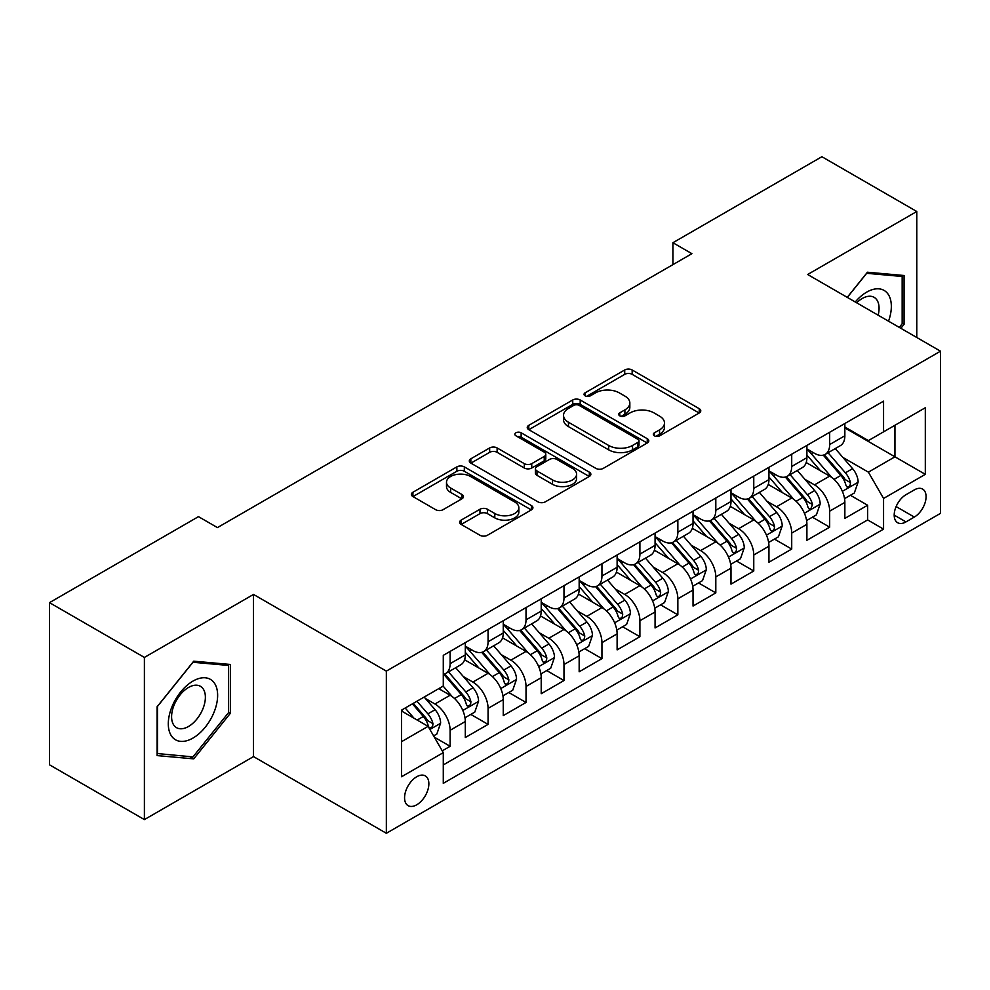 <?xml version="1.0" encoding="UTF-8"?>
<svg xmlns="http://www.w3.org/2000/svg" width="990" height="990" viewBox="0 0 990 990"><rect width="100%" height="100%" fill="white"/><g stroke="black" fill="none" stroke-linecap="round" stroke-linejoin="round"><path stroke-width="1.49" d="M654.427 435.848A3.688 2.128 0 0 0 659.637 435.848L699.225 412.991A5.272 3.044 0 0 0 700.771 410.838A5.272 3.044 0 0 0 699.225 408.684L632.164 369.975A5.272 3.044 0 0 0 624.715 369.975L585.127 392.82A3.688 2.128 0 0 0 584.05 394.329A3.688 2.128 0 0 0 585.127 395.839A3.688 2.128 0 0 0 590.349 395.839L595.473 392.882A16.855 9.739 0 0 1 619.307 392.882L624.9 396.099A16.855 9.739 0 0 1 629.838 402.992A16.855 9.739 0 0 1 624.9 409.872L619.777 412.83A3.688 2.128 0 0 0 618.701 414.327A3.688 2.128 0 0 0 619.777 415.837A3.688 2.128 0 0 0 624.987 415.837L630.11 412.88A16.855 9.739 0 0 1 653.957 412.88L659.55 416.109A16.855 9.739 0 0 1 664.488 422.99A16.855 9.739 0 0 1 659.55 429.87L654.427 432.828A3.688 2.128 0 0 0 653.338 434.338A3.688 2.128 0 0 0 654.427 435.848L654.427 432.828M416.716 804.796A17.177 9.912 120 0 0 427.94 789.661A17.177 9.912 120 0 0 425.304 775.9A17.177 9.912 120 0 0 416.716 776.754A17.177 9.912 120 0 0 405.492 791.889A17.177 9.912 120 0 0 408.128 805.65A17.177 9.912 120 0 0 416.716 804.796M461.154 520.109A5.272 3.044 0 0 0 459.62 522.25A5.272 3.044 0 0 0 461.154 524.403L479.977 535.268A5.272 3.044 0 0 0 487.427 535.268L531.382 509.887A5.272 3.044 0 0 0 532.929 507.734A5.272 3.044 0 0 0 531.382 505.581L464.322 466.872A5.272 3.044 0 0 0 456.873 466.872L412.917 492.253A5.272 3.044 0 0 0 411.37 494.406A5.272 3.044 0 0 0 412.917 496.547L435.637 509.677A5.272 3.044 0 0 0 443.087 509.677L461.909 498.812A5.272 3.044 0 0 0 463.444 496.658A5.272 3.044 0 0 0 461.909 494.505L450.636 488.008A14.095 8.143 0 0 1 446.502 482.254A14.095 8.143 0 0 1 455.202 474.73A14.095 8.143 0 0 1 470.572 476.499L514.713 501.979A14.095 8.143 0 0 1 518.847 507.734A14.095 8.143 0 0 1 510.147 515.258A14.095 8.143 0 0 1 494.79 513.488L487.427 509.244A5.272 3.044 0 0 0 479.977 509.244L461.154 520.109L461.154 524.403M253.514 594.433L144.392 657.434L49.5 602.65L49.5 764.812L144.392 819.596L253.514 756.595L386.348 833.283L386.348 671.121L253.514 594.433L253.514 756.595M916.777 337.491L916.777 211.501L807.654 274.502L940.5 351.19L386.348 671.121M916.777 211.501L821.886 156.717L672.915 242.723L672.915 264.639M49.5 602.65L198.47 516.644L217.454 527.596L691.899 253.675L672.915 242.723M595.844 468.369A5.272 3.044 0 0 0 603.294 468.369L647.25 442.988A5.272 3.044 0 0 0 648.797 440.847A5.272 3.044 0 0 0 647.25 438.694L580.189 399.972A5.272 3.044 0 0 0 572.74 399.972L528.784 425.354A5.272 3.044 0 0 0 527.237 427.507A5.272 3.044 0 0 0 528.784 429.66L595.844 468.369M517.399 436.639A3.688 2.128 0 0 1 521.136 437.159L521.136 432.779L589.322 472.143A5.272 3.044 0 0 1 590.857 474.284A5.272 3.044 0 0 1 589.322 476.438L545.354 501.819A5.272 3.044 0 0 1 537.904 501.819L470.844 463.11L470.844 458.803A5.272 3.044 0 0 0 469.31 460.956A5.272 3.044 0 0 0 470.844 463.11M470.844 458.803L489.666 447.938A5.272 3.044 0 0 1 497.116 447.938L524.304 463.642A5.272 3.044 0 0 0 531.754 463.642L544.24 456.44A5.272 3.044 0 0 0 545.787 454.286A5.272 3.044 0 0 0 544.24 452.133L515.926 435.786A3.688 2.128 0 0 1 514.85 434.288A3.688 2.128 0 0 1 517.126 432.321A3.688 2.128 0 0 1 521.136 432.779M442.245 750.841L450.116 746.287L434.363 737.204M425.403 698.495L434.932 704.001A21.471 12.4 60 0 1 450.116 730.298L465.3 721.524L465.3 737.525L488.07 724.383L470.807 714.409M463.357 676.578L472.886 682.085A21.471 12.4 60 0 1 488.07 708.382L503.254 699.621L503.254 715.609L526.024 702.467L508.761 692.493M501.311 654.675L510.852 660.169A21.471 12.4 60 0 1 526.024 686.466L541.208 677.705L541.208 693.705L563.978 680.551L546.715 670.577M539.278 632.759L548.807 638.253A21.471 12.4 60 0 1 563.978 664.55L579.162 655.788L579.162 671.789L601.945 658.635L584.669 648.673M577.232 610.842L586.761 616.349A21.471 12.4 60 0 1 601.945 642.646L617.117 633.872L617.117 649.873L639.899 636.731L622.623 626.757M615.186 588.926L624.715 594.433A21.471 12.4 60 0 1 639.899 620.73L655.071 611.968L655.071 627.957L677.853 614.815L660.577 604.841M653.14 567.023L662.669 572.517A21.471 12.4 60 0 1 677.853 598.814L693.037 590.052L693.037 606.041L715.807 592.899L698.532 582.924M691.094 545.106L700.623 550.601A21.471 12.4 60 0 1 715.807 576.898L730.991 568.136L730.991 584.137L753.761 570.982L736.486 561.008M729.048 523.19L738.577 528.697A21.471 12.4 60 0 1 753.761 554.994L768.945 546.22L768.945 562.221L791.715 549.066L774.44 539.105M767.002 501.274L776.531 506.781A21.471 12.4 60 0 1 791.715 533.078L806.899 524.304L806.899 540.305L829.67 527.163L829.67 511.162A21.471 12.4 -120 0 0 814.485 484.865L804.957 479.358M812.406 517.188L829.67 527.163M465.3 721.524A21.471 12.4 -120 0 0 450.116 695.227L438.731 688.656M503.254 699.621A21.471 12.4 -120 0 0 488.07 673.324L464.595 659.773M541.208 677.705A21.471 12.4 -120 0 0 526.024 651.408L502.561 637.857M579.162 655.788A21.471 12.4 -120 0 0 563.978 629.492L540.515 615.941M617.117 633.872A21.471 12.4 -120 0 0 601.945 607.575L578.469 594.025M655.071 611.968A21.471 12.4 -120 0 0 639.899 585.672L616.423 572.109M693.037 590.052A21.471 12.4 -120 0 0 677.853 563.755L654.378 550.205M730.991 568.136A21.471 12.4 -120 0 0 715.807 541.839L692.332 528.289M768.945 546.22A21.471 12.4 -120 0 0 753.761 519.923L730.286 506.373M806.899 524.304A21.471 12.4 -120 0 0 791.715 498.007L768.24 484.457M914.315 489.901L905.961 494.728A16.644 9.603 120 0 0 895.096 509.392A16.644 9.603 120 0 0 897.645 522.72A16.644 9.603 120 0 0 905.961 521.903L914.315 517.077A16.644 9.603 120 0 0 925.18 502.413A16.644 9.603 120 0 0 922.63 489.085A16.644 9.603 120 0 0 914.315 489.901M386.348 833.283L940.5 513.352L940.5 351.19M401.532 741.683L428.101 726.351L443.285 752.648L443.285 783.325L883.563 529.13L883.563 498.453L868.391 472.156L842.911 457.454M443.285 752.648L401.532 776.754L401.532 710.127L443.285 686.033L443.285 655.355L883.563 401.16L883.563 431.838L925.316 407.732L925.316 474.346L883.563 498.453M465.3 646.148L472.886 650.529A21.471 12.4 60 0 0 483.627 651.593L498.812 642.832A21.471 12.4 -120 0 0 503.254 632.994L503.254 620.73M503.254 624.232L510.852 628.613A21.471 12.4 60 0 0 521.582 629.677L536.766 620.916A21.471 12.4 -120 0 0 541.208 611.09L541.208 598.814M541.208 602.316L548.807 606.697A21.471 12.4 60 0 0 559.536 607.761L574.72 599A21.471 12.4 -120 0 0 579.162 589.174L579.162 576.898M579.162 580.412L586.761 584.793A21.471 12.4 60 0 0 597.49 585.857L612.674 577.083A21.471 12.4 -120 0 0 617.117 567.258L617.117 554.982M617.117 558.496L624.715 562.877A21.471 12.4 60 0 0 635.444 563.941L650.628 555.18A21.471 12.4 -120 0 0 655.071 545.341L655.071 533.078M655.071 536.58L662.669 540.961A21.471 12.4 60 0 0 673.398 542.025L688.582 533.264A21.471 12.4 -120 0 0 693.037 523.438L693.037 511.162M693.037 514.664L700.623 519.045A21.471 12.4 60 0 0 711.352 520.109L726.536 511.347A21.471 12.4 -120 0 0 730.991 501.522L730.991 489.246M730.991 492.748L738.577 497.141A21.471 12.4 60 0 0 749.319 498.205L764.49 489.431A21.471 12.4 -120 0 0 768.945 479.606L768.945 467.329M768.945 470.844L776.531 475.225A21.471 12.4 60 0 0 787.273 476.289L802.445 467.515A21.471 12.4 -120 0 0 806.899 457.689L806.899 445.426M443.285 764.923L867.624 519.923L867.624 505.246L844.854 518.389L844.854 502.4A21.471 12.4 -120 0 0 829.67 476.103L806.194 462.553M806.899 448.928L814.485 453.309A21.471 12.4 -120 0 0 825.227 454.373A21.471 12.4 -120 0 0 829.67 444.547L829.67 432.271M825.227 454.373L840.411 445.611A21.471 12.4 -120 0 0 844.854 435.773L844.854 423.51M450.116 651.408L450.116 663.671A21.471 12.4 60 0 1 445.673 673.509A21.471 12.4 60 0 1 443.285 674.376M445.673 673.509L460.857 664.736A21.471 12.4 -120 0 0 465.3 654.91L465.3 642.634M488.07 629.492L488.07 641.768A21.471 12.4 60 0 1 483.627 651.593M526.024 607.575L526.024 619.851A21.471 12.4 60 0 1 521.582 629.677M563.978 585.659L563.978 597.935A21.471 12.4 60 0 1 559.536 607.761M601.945 563.755L601.945 576.019A21.471 12.4 60 0 1 597.49 585.857M639.899 541.839L639.899 554.115A21.471 12.4 60 0 1 635.444 563.941M677.853 519.923L677.853 532.199A21.471 12.4 60 0 1 673.398 542.025M715.807 498.007L715.807 510.283A21.471 12.4 60 0 1 711.352 520.109M753.761 476.103L753.761 488.367A21.471 12.4 60 0 1 749.319 498.205M791.715 454.187L791.715 466.463A21.471 12.4 60 0 1 787.273 476.289M791.715 533.078L791.715 549.066M753.761 554.994L753.761 570.982M715.807 576.898L715.807 592.899M677.853 598.814L677.853 614.815M639.899 620.73L639.899 636.731M601.945 642.646L601.945 658.635M563.978 664.55L563.978 680.551M526.024 686.466L526.024 702.467M488.07 708.382L488.07 724.383M450.116 730.298L450.116 746.287M428.101 726.351L401.532 711.006M868.391 472.156L894.948 456.811L894.948 425.267L925.316 407.732M844.854 427.89L925.316 474.346M844.854 427.012L868.391 440.6L883.563 431.838M144.392 657.434L144.392 819.596M850.361 495.272L867.624 505.246M867.624 519.923L883.563 529.13M900.863 328.309L904.068 324.336L904.068 275.505L867.438 272.225L847.242 297.346M157.101 755.593L193.731 758.86L230.361 713.295L230.361 664.463L193.731 661.184L157.101 706.749L157.101 755.593M902.162 323.235L904.068 324.336M228.455 712.206L230.361 713.295M189.857 756.62L193.731 758.86M655.9 436.367L659.55 434.251A16.855 9.739 0 0 0 664.488 427.371L664.488 422.99M629.838 402.992L629.838 407.373A16.855 9.739 0 0 1 624.9 414.253L621.25 416.357M699.15 413.028L632.164 374.356A5.272 3.044 0 0 0 624.715 374.356L586.6 396.359M647.188 443.037L580.189 404.353A5.272 3.044 0 0 0 572.74 404.353L528.846 429.697M637.944 442.344A3.688 2.128 0 0 0 639.02 440.847A3.688 2.128 0 0 0 637.944 439.337L579.076 405.356A3.688 2.128 0 0 0 573.854 405.356L568.458 408.474A16.855 9.739 0 0 0 563.52 415.354A16.855 9.739 0 0 0 568.458 422.235L608.689 445.463A16.855 9.739 0 0 0 632.536 445.463L637.944 442.344L637.944 446.725A3.688 2.128 0 0 0 639.02 445.228L639.02 440.847M563.52 415.354L563.52 419.735A16.855 9.739 0 0 0 568.458 426.616L568.458 422.235M637.944 446.725L632.536 449.856A16.855 9.739 0 0 1 608.689 449.856L568.458 426.616M470.918 463.147L489.666 452.319L489.666 447.938M545.787 454.286L545.787 458.667A5.272 3.044 0 0 1 544.24 460.82L531.754 468.022A5.272 3.044 0 0 1 524.304 468.022L497.116 452.319A5.272 3.044 0 0 0 489.666 452.319M521.136 437.159L589.248 476.487M552.531 479.94A14.095 8.143 0 0 0 567.889 481.697A14.095 8.143 0 0 0 576.588 474.185A14.095 8.143 0 0 0 572.468 468.431L556.912 459.447A5.272 3.044 0 0 0 549.462 459.447L536.976 466.649A5.272 3.044 0 0 0 535.429 468.802A5.272 3.044 0 0 0 536.976 470.955L552.531 479.94L552.531 484.32A14.095 8.143 0 0 0 567.889 486.078A14.095 8.143 0 0 0 576.588 478.566L576.588 474.185M535.429 468.802L535.429 473.183A5.272 3.044 0 0 0 536.976 475.336L536.976 470.955M552.531 484.32L536.976 475.336M518.847 507.734L518.847 512.115A14.095 8.143 0 0 1 510.147 519.639A14.095 8.143 0 0 1 494.79 517.869L487.427 513.624A5.272 3.044 0 0 0 479.977 513.624L461.229 524.452M446.502 482.254L446.502 486.635A14.095 8.143 0 0 0 450.636 492.389L450.636 488.008M461.835 498.849L450.636 492.389M531.321 509.924L464.322 471.252A5.272 3.044 0 0 0 456.873 471.252L412.979 496.596M844.532 498.638L854.345 492.971L858.132 482.019A14.219 8.217 -120 0 0 852.6 468.666L835.251 448.581M831.786 477.489L811.218 453.68A41.06 23.71 -120 0 0 806.899 449.163M820.5 470.807L809.003 457.491A34.081 19.676 -120 0 0 806.899 455.202M823.284 455.14L840.832 475.447A14.219 8.217 60 0 1 845.905 485.249L846.933 486.944L848.863 486.672L850.15 485.1L850.46 482.625A14.219 8.217 -120 0 0 845.386 472.824L828.048 452.739M824.324 454.818L843.171 476.636A7.252 4.183 60 0 1 844.99 479.469L850.46 482.625M888.537 321.193A34.885 20.147 120 0 0 866.683 292.137A34.885 20.147 120 0 0 855.249 301.975M878.142 315.191A23.884 13.786 120 0 0 874.133 297.346A23.884 13.786 120 0 0 862.179 298.535A23.884 13.786 120 0 0 856.659 302.792M847.316 297.396L866.683 273.302L902.162 276.482L902.162 323.792L899.279 327.393M899.811 275.121L902.162 276.482M214.335 711.488A34.885 20.147 120 0 0 205.301 677.791A34.885 20.147 120 0 0 171.604 707.677A34.885 20.147 120 0 0 180.638 741.374A34.885 20.147 120 0 0 214.335 711.488M203.111 708.296A23.884 13.786 120 0 0 200.426 686.305A23.884 13.786 120 0 0 173.856 705.684A23.884 13.786 120 0 0 176.542 727.675A23.884 13.786 120 0 0 203.111 708.296M157.484 753.737L157.484 706.415L192.976 662.273L228.455 665.441L228.455 712.751L192.976 756.904L157.101 753.514M226.104 664.08L228.455 665.441M806.578 520.554L816.391 514.887L820.178 503.935A14.219 8.217 -120 0 0 814.646 490.57L797.297 470.498M793.819 499.406L773.264 475.584A41.06 23.71 -120 0 0 768.945 471.079M782.546 492.723L771.037 479.395A34.081 19.676 -120 0 0 768.945 477.106M785.33 477.056L802.878 497.364A14.219 8.217 60 0 1 807.951 507.165L808.979 508.848L810.909 508.575L812.505 504.541A14.219 8.217 -120 0 0 807.432 494.74L790.082 474.656M786.369 476.722L805.216 498.552A7.252 4.183 60 0 1 807.036 501.386L812.505 504.541M768.624 542.458L778.437 536.803L782.224 525.839A14.219 8.217 -120 0 0 776.68 512.486L759.342 492.414M755.865 521.309L735.298 497.5A41.06 23.71 -120 0 0 730.991 492.983M744.591 514.627L733.083 501.311A34.081 19.676 -120 0 0 730.991 499.022M747.376 498.972L764.923 519.28A14.219 8.217 60 0 1 769.997 529.081L771.024 530.764L772.943 530.491L774.23 528.932L774.551 526.445A14.219 8.217 -120 0 0 769.477 516.656L752.128 496.572M748.415 498.638L767.262 520.455A7.252 4.183 60 0 1 769.082 523.302L774.551 526.445M730.67 564.374L740.471 558.719L744.27 547.755A14.219 8.217 -120 0 0 738.726 534.402L721.388 514.317M717.911 543.225L697.344 519.416A41.06 23.71 -120 0 0 693.037 514.899M706.637 536.543L695.129 523.227A34.081 19.676 -120 0 0 693.037 520.938M709.422 520.889L726.969 541.196A14.219 8.217 60 0 1 732.031 550.997L733.07 552.68L734.988 552.408L736.275 550.848L736.585 548.361A14.219 8.217 -120 0 0 731.523 538.56L714.174 518.488M710.461 520.554L729.308 542.371A7.252 4.183 60 0 1 731.127 545.205L736.585 548.361M692.715 586.29L702.516 580.623L706.316 569.671A14.219 8.217 -120 0 0 700.771 556.318L683.434 536.234M679.957 565.142L659.39 541.332A41.06 23.71 -120 0 0 655.071 536.815M668.683 558.459L657.174 545.144A34.081 19.676 -120 0 0 655.071 542.854M671.468 542.792L689.015 563.112A14.219 8.217 60 0 1 694.077 572.901L695.116 574.596L697.034 574.324L698.321 572.752L698.631 570.277A14.219 8.217 -120 0 0 693.569 560.476L676.22 540.404M672.495 542.471L691.342 564.288A7.252 4.183 60 0 1 693.173 567.121L698.631 570.277M654.761 608.207L664.562 602.539L668.361 591.587A14.219 8.217 -120 0 0 662.817 578.222L645.48 558.15M642.003 587.058L621.435 563.248A41.06 23.71 -120 0 0 617.117 558.731M630.729 580.375L619.22 567.06A34.081 19.676 -120 0 0 617.117 564.758M633.513 564.708L651.049 585.016A14.219 8.217 60 0 1 656.123 594.817L657.162 596.5L659.08 596.24L660.367 594.668L660.677 592.193A14.219 8.217 -120 0 0 655.603 582.392L638.265 562.308M634.541 564.374L653.388 586.204A7.252 4.183 60 0 1 655.219 589.038L660.677 592.193M616.807 630.11L626.608 624.455L630.407 613.491A14.219 8.217 -120 0 0 624.863 600.138L607.526 580.066M604.048 608.961L583.481 585.152A41.06 23.71 -120 0 0 579.162 580.647M592.775 602.291L581.266 588.963A34.081 19.676 -120 0 0 579.162 586.674M595.559 586.625L613.095 606.932A14.219 8.217 60 0 1 618.168 616.733L619.208 618.416L621.126 618.144L622.413 616.584L622.722 614.097A14.219 8.217 -120 0 0 617.649 604.308L600.311 584.224M596.586 586.29L615.433 608.12A7.252 4.183 60 0 1 617.265 610.954L622.722 614.097M578.841 652.026L588.654 646.371L592.453 635.407A14.219 8.217 -120 0 0 586.909 622.054L569.572 601.97M566.094 630.878L545.527 607.068A41.06 23.71 -120 0 0 541.208 602.551M554.808 624.195L543.312 610.88A34.081 19.676 -120 0 0 541.208 608.59M557.605 608.541L575.14 628.848A14.219 8.217 60 0 1 580.214 638.649L581.254 640.332L583.172 640.06L584.459 638.501L584.768 636.013A14.219 8.217 -120 0 0 579.695 626.212L562.357 606.14M558.632 608.207L577.479 630.024A7.252 4.183 60 0 1 579.311 632.857L584.768 636.013M540.886 673.943L550.7 668.275L554.499 657.323A14.219 8.217 -120 0 0 548.955 643.97L531.618 623.886M528.14 652.794L507.573 628.984A41.06 23.71 -120 0 0 503.254 624.467M516.854 646.111L505.358 632.796A34.081 19.676 -120 0 0 503.254 630.506M519.651 630.457L537.186 650.764A14.219 8.217 60 0 1 542.26 660.553L543.3 662.248L545.218 661.976L546.505 660.404L546.814 657.929A14.219 8.217 -120 0 0 541.74 648.128L524.403 628.056M520.678 630.123L539.525 651.94A7.252 4.183 60 0 1 541.357 654.774L546.814 657.929M502.932 695.859L512.746 690.191L516.533 679.239A14.219 8.217 -120 0 0 511.001 665.874L493.651 645.802M490.186 674.71L469.619 650.9A41.06 23.71 -120 0 0 465.3 646.383M478.9 668.027L467.404 654.712A34.081 19.676 -120 0 0 465.3 652.422M481.697 652.361L499.232 672.668A14.219 8.217 60 0 1 504.306 682.469L505.333 684.152L507.264 683.892L508.551 682.32L508.86 679.845A14.219 8.217 -120 0 0 503.786 670.044L486.449 649.96M482.724 652.039L501.571 673.856A7.252 4.183 60 0 1 503.403 676.69L508.86 679.845M464.978 717.775L474.792 712.107L478.578 701.143A14.219 8.217 -120 0 0 473.047 687.79L455.697 667.718M452.232 696.626L443.149 686.107M440.946 689.943L439.473 688.236M443.743 674.277L461.278 694.584A14.219 8.217 60 0 1 466.352 704.385L467.379 706.068L469.31 705.796L470.596 704.237L470.906 701.749A14.219 8.217 -120 0 0 465.832 691.961L448.495 671.876M444.77 673.943L463.617 695.772A7.252 4.183 60 0 1 465.436 698.606L470.906 701.749M433.608 735.879L436.838 734.023L440.624 723.059A14.219 8.217 -120 0 0 435.093 709.706L424.166 697.059M413.981 718.196L405.195 708.023M402.992 711.847L401.532 710.164M412.409 703.853L423.324 716.5A14.219 8.217 60 0 1 428.398 726.301L429.425 727.984L431.355 727.712L432.642 726.153L432.952 723.665A14.219 8.217 -120 0 0 427.878 713.864L416.963 701.229M413.288 703.346L425.663 717.676A7.252 4.183 60 0 1 427.482 720.51L432.952 723.665M434.932 704.001L450.116 695.227M472.886 682.085L488.07 673.324M510.852 660.169L526.024 651.408M548.807 638.253L563.978 629.492M586.761 616.349L601.945 607.575M624.715 594.433L639.899 585.672M662.669 572.517L677.853 563.755M700.623 550.601L715.807 541.839M738.577 528.697L753.761 519.923M776.531 506.781L791.715 498.007M814.485 484.865L829.67 476.103M829.67 444.547L844.854 435.773M450.116 663.671L465.3 654.91M488.07 641.768L503.254 632.994M526.024 619.851L541.208 611.09M563.978 597.935L579.162 589.174M601.945 576.019L617.117 567.258M639.899 554.115L655.071 545.341M677.853 532.199L693.037 523.438M715.807 510.283L730.991 501.522M753.761 488.367L768.945 479.606M791.715 466.463L806.899 457.689M829.67 511.162L844.854 502.4M896.111 506.571L914.315 517.077M894.193 515.109L905.961 521.903M659.55 434.251L659.55 429.87M619.777 415.837L619.777 412.83M624.9 414.253L624.9 409.872M585.127 395.839L585.127 392.82M624.715 374.356L624.715 369.975M632.164 374.356L632.164 369.975M699.225 412.991L699.225 408.684M528.784 429.66L528.784 425.354M572.74 404.353L572.74 399.972M580.189 404.353L580.189 399.972M647.25 442.988L647.25 438.694M608.689 449.856L608.689 445.463M632.536 449.856L632.536 445.463M497.116 452.319L497.116 447.938M524.304 468.022L524.304 463.642M531.754 468.022L531.754 463.642M544.24 460.82L544.24 456.44M589.322 476.438L589.322 472.143M479.977 513.624L479.977 509.244M487.427 513.624L487.427 509.244M494.79 517.869L494.79 513.488M461.909 498.812L461.909 494.505M412.917 496.547L412.917 492.253M456.873 471.252L456.873 466.872M464.322 471.252L464.322 466.872M531.382 509.887L531.382 505.581M842.366 491.337L858.045 482.291M811.218 453.68L813.174 452.554M845.386 472.824L852.6 468.666M834.05 479.37L840.832 475.447M804.412 513.253L820.091 504.207M773.264 475.584L775.207 474.457M807.432 494.74L814.646 490.57M796.096 501.286L802.878 497.364M766.458 535.169L782.137 526.123M735.298 497.5L737.253 496.374M769.477 516.656L776.68 512.486M758.13 523.203L764.923 519.28M728.504 557.085L744.171 548.027M697.344 519.416L699.299 518.29M731.523 538.56L738.726 534.402M720.176 545.106L726.969 541.196M690.537 579.001L706.216 569.943M659.39 541.332L661.345 540.206M693.569 560.476L700.771 556.318M682.221 567.023L689.015 563.112M652.583 600.905L668.262 591.859M621.435 563.248L623.391 562.11M655.603 582.392L662.817 578.222M644.267 588.939L651.049 585.016M614.629 622.821L630.308 613.775M583.481 585.152L585.437 584.026M617.649 604.308L624.863 600.138M606.313 610.855L613.095 606.932M576.675 644.738L592.354 635.679M545.527 607.068L547.482 605.942M579.695 626.212L586.909 622.054M568.359 632.759L575.14 628.848M538.721 666.654L554.4 657.595M507.573 628.984L509.528 627.858M541.74 648.128L548.955 643.97M530.405 654.675L537.186 650.764M500.767 688.557L516.446 679.511M469.619 650.9L471.574 649.762M503.786 670.044L511.001 665.874M492.451 676.591L499.232 672.668M462.813 710.474L478.492 701.427M465.832 691.961L473.047 687.79M454.497 698.507L461.278 694.584M429.907 729.469L440.538 723.331M427.878 713.864L435.093 709.706M417.186 720.039L423.324 716.5"/></g></svg>

